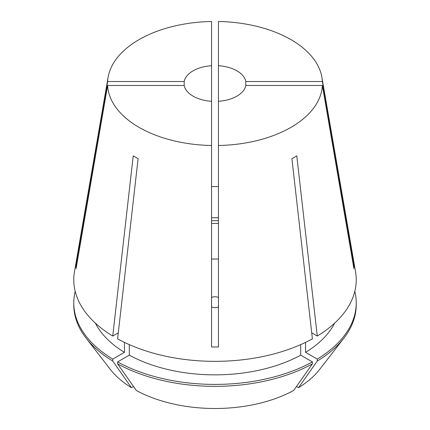 <?xml version="1.0" encoding="UTF-8"?>
<svg xmlns="http://www.w3.org/2000/svg" width="430" height="430" viewBox="0 0 430 430"><rect width="100%" height="100%" fill="white"/><g stroke="black" fill="none" stroke-linecap="round" stroke-linejoin="round"><path stroke-width="0.64" d="M211.555 297.49C213.85 296.49 216.15 296.49 218.445 297.49M218.445 220.703L211.555 220.703M184.19 85.484A31.003 17.899 0 0 0 193.081 96.153A31.003 17.899 0 0 0 211.555 101.286L211.555 65.709A31.003 17.899 0 0 0 184.19 81.506L184.19 85.484L107.618 85.484A107.435 62.028 0 0 0 139.03 127.355A107.435 62.028 0 0 0 211.555 145.496L211.555 346.983L218.445 346.983L218.445 145.496A107.435 62.028 0 0 0 322.382 85.484L245.809 85.484L245.809 81.506A31.003 17.899 0 0 0 236.919 70.843A31.003 17.899 0 0 0 218.445 65.709L218.445 101.286A31.003 17.899 0 0 0 245.809 85.484M211.555 223.45L218.445 223.45M211.555 65.709L211.555 21.5A107.435 62.028 0 0 0 108.091 77.33L74.471 271.706A141.228 81.539 0 0 0 112.73 336.04L133.225 155.87L138.1 158.681L117.6 338.851A141.228 81.539 0 0 0 312.4 338.851L291.9 158.681L296.775 155.87L317.27 336.04A141.228 81.539 0 0 0 355.529 271.706L321.909 77.33A107.435 62.028 0 0 0 290.97 39.635A107.435 62.028 0 0 0 218.445 21.5L218.445 65.709M353.267 264.853A137.783 112.499 180 0 0 353.938 264.778L322.382 81.506A107.435 62.028 0 0 0 321.909 77.33M353.938 264.778L353.938 268.755L322.382 85.484M218.445 306.929C216.15 307.869 213.85 307.869 211.555 306.929M218.445 346.698L218.445 346.983M107.618 85.484L76.062 268.755L76.062 264.778L107.618 81.506L184.19 81.506M76.733 264.853A137.783 112.499 -0 0 1 76.062 264.778M211.555 186.55L218.445 186.55M211.555 217.768L218.445 217.768M108.091 77.33A107.435 62.028 0 0 0 107.618 81.506M218.445 259.027L211.555 259.027M211.555 101.286L211.555 145.496M322.382 81.506L245.809 81.506M218.445 101.286L218.445 145.496M112.73 336.04L118.288 332.831M311.712 332.831L317.27 336.04M95.342 323.113A124.695 71.993 0 0 0 124.426 352.347L112.73 359.098L112.73 361.05L131.451 387.666L133.51 386.479M124.426 342.366L124.426 352.347M296.49 386.479L298.549 387.666L317.27 361.05L317.27 359.098L305.574 352.347A124.695 71.993 0 0 0 334.658 323.113M305.574 352.347L305.574 342.366M75.191 291.341A141.228 81.533 0 0 0 73.772 302.87A141.228 81.533 0 0 0 112.73 359.098M317.27 359.098A141.228 81.533 0 0 0 356.228 302.87A141.228 81.533 0 0 0 354.809 291.341M73.772 302.87L73.772 304.816A141.228 81.533 0 0 0 86.081 338.104A141.228 81.533 0 0 0 112.73 361.05M317.27 361.05A141.228 81.533 0 0 0 343.919 338.104A141.228 81.533 0 0 0 356.228 304.816L356.228 302.87M86.081 338.104L110.236 369.289A114.762 66.258 0 0 0 131.451 387.666M298.549 387.666A114.762 66.258 0 0 0 319.764 369.289L343.919 338.104M129.301 344.613L129.301 355.159A124.695 71.993 0 0 0 300.699 355.159L300.699 344.613M129.301 355.159L117.605 361.915A141.228 81.533 0 0 0 312.395 361.915L300.699 355.159M117.605 361.915L117.605 363.861A141.228 81.533 0 0 0 312.395 363.861L312.395 361.915M117.605 363.861L136.326 390.478A114.762 66.258 0 0 0 293.674 390.478L312.395 363.861"/></g></svg>
